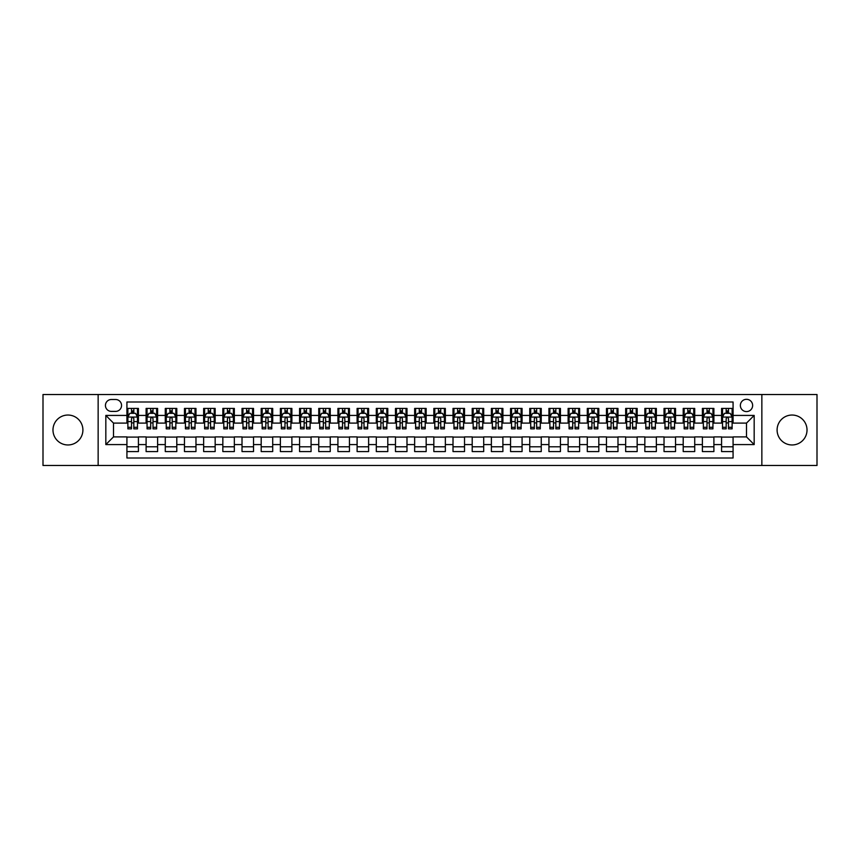 <?xml version="1.0" encoding="UTF-8"?>
<svg xmlns="http://www.w3.org/2000/svg" width="860" height="860" viewBox="0 0 860 860"><rect width="100%" height="100%" fill="white"/><g stroke="black" fill="none" stroke-linecap="round" stroke-linejoin="round"><path stroke-width="1.29" d="M792.06 415.036A14.964 14.964 0 0 0 777.096 430A14.964 14.964 0 0 0 792.06 444.964A14.964 14.964 0 0 0 807.024 430A14.964 14.964 0 0 0 792.06 415.036M67.94 415.036A14.964 14.964 0 0 0 52.976 430A14.964 14.964 0 0 0 67.94 444.964A14.964 14.964 0 0 0 82.904 430A14.964 14.964 0 0 0 67.94 415.036M746.501 399.309A6.138 6.138 0 0 0 740.363 405.447A6.138 6.138 0 0 0 746.501 411.585A6.138 6.138 0 0 0 752.64 405.447A6.138 6.138 0 0 0 746.501 399.309M761.852 465.486L817 465.486L817 394.514L761.852 394.514L761.852 465.486L98.147 465.486L98.147 394.514L43 394.514L43 465.486L98.147 465.486M733.075 408.425L721.572 408.425L721.572 415.423L713.897 415.423L713.897 423.098L721.572 423.098L721.572 415.423M713.897 415.423L713.897 408.425L702.383 408.425L702.383 415.423L694.719 415.423L694.719 423.098L702.383 423.098L702.383 415.423M694.719 415.423L694.719 408.425L683.205 408.425L683.205 415.423L675.53 415.423L675.53 423.098L683.205 423.098L683.205 415.423M675.53 415.423L675.53 408.425L664.028 408.425L664.028 415.423L656.352 415.423L656.352 423.098L664.028 423.098L664.028 415.423M656.352 415.423L656.352 408.425L644.839 408.425L644.839 415.423L637.163 415.423L637.163 423.098L644.839 423.098L644.839 415.423M637.163 415.423L637.163 408.425L625.661 408.425L625.661 415.423L617.985 415.423L617.985 423.098L625.661 423.098L625.661 415.423M617.985 415.423L617.985 408.425L606.472 408.425L606.472 415.423L598.807 415.423L598.807 423.098L606.472 423.098L606.472 415.423M598.807 415.423L598.807 408.425L587.294 408.425L587.294 415.423L579.618 415.423L579.618 423.098L587.294 423.098L587.294 415.423M579.618 415.423L579.618 408.425L568.116 408.425L568.116 415.423L560.441 415.423L560.441 423.098L568.116 423.098L568.116 415.423M560.441 415.423L560.441 408.425L548.927 408.425L548.927 415.423L541.252 415.423L541.252 423.098L548.927 423.098L548.927 415.423M541.252 415.423L541.252 408.425L529.749 408.425L529.749 415.423L522.074 415.423L522.074 423.098L529.749 423.098L529.749 415.423M522.074 415.423L522.074 408.425L510.56 408.425L510.56 415.423L502.896 415.423L502.896 423.098L510.56 423.098L510.56 415.423M502.896 415.423L502.896 408.425L491.382 408.425L491.382 415.423L483.707 415.423L483.707 423.098L491.382 423.098L491.382 415.423M483.707 415.423L483.707 408.425L472.204 408.425L472.204 415.423L464.529 415.423L464.529 423.098L472.204 423.098L472.204 415.423M464.529 415.423L464.529 408.425L453.016 408.425L453.016 415.423L445.351 415.423L445.351 423.098L453.016 423.098L453.016 415.423M445.351 415.423L445.351 408.425L433.838 408.425L433.838 415.423L426.162 415.423L426.162 423.098L433.838 423.098L433.838 415.423M426.162 415.423L426.162 408.425L414.649 408.425L414.649 415.423L406.984 415.423L406.984 423.098L414.649 423.098L414.649 415.423M406.984 415.423L406.984 408.425L395.471 408.425L395.471 415.423L387.796 415.423L387.796 423.098L395.471 423.098L395.471 415.423M387.796 415.423L387.796 408.425L376.293 408.425L376.293 415.423L368.617 415.423L368.617 423.098L376.293 423.098L376.293 415.423M368.617 415.423L368.617 408.425L357.104 408.425L357.104 415.423L349.44 415.423L349.44 423.098L357.104 423.098L357.104 415.423M349.44 415.423L349.44 408.425L337.926 408.425L337.926 415.423L330.251 415.423L330.251 423.098L337.926 423.098L337.926 415.423M330.251 415.423L330.251 408.425L318.748 408.425L318.748 415.423L311.073 415.423L311.073 423.098L318.748 423.098L318.748 415.423M311.073 415.423L311.073 408.425L299.56 408.425L299.56 415.423L291.884 415.423L291.884 423.098L299.56 423.098L299.56 415.423M291.884 415.423L291.884 408.425L280.381 408.425L280.381 415.423L272.706 415.423L272.706 423.098L280.381 423.098L280.381 415.423M272.706 415.423L272.706 408.425L261.193 408.425L261.193 415.423L253.528 415.423L253.528 423.098L261.193 423.098L261.193 415.423M253.528 415.423L253.528 408.425L242.015 408.425L242.015 415.423L234.339 415.423L234.339 423.098L242.015 423.098L242.015 415.423M234.339 415.423L234.339 408.425L222.837 408.425L222.837 415.423L215.161 415.423L215.161 423.098L222.837 423.098L222.837 415.423M215.161 415.423L215.161 408.425L203.648 408.425L203.648 415.423L195.972 415.423L195.972 423.098L203.648 423.098L203.648 415.423M195.972 415.423L195.972 408.425L184.47 408.425L184.47 415.423L176.794 415.423L176.794 423.098L184.47 423.098L184.47 415.423M176.794 415.423L176.794 408.425L165.281 408.425L165.281 415.423L157.617 415.423L157.617 423.098L165.281 423.098L165.281 415.423M157.617 415.423L157.617 408.425L146.103 408.425L146.103 423.098L138.428 423.098L138.428 408.425L126.925 408.425M126.925 451.575L138.428 451.575L138.428 436.901L146.103 436.901L146.103 451.575L157.617 451.575L157.617 436.901L165.281 436.901L165.281 444.577L157.617 444.577M165.281 444.577L165.281 451.575L176.794 451.575L176.794 436.901L184.47 436.901L184.47 444.577L176.794 444.577M184.47 444.577L184.47 451.575L195.972 451.575L195.972 436.901L203.648 436.901L203.648 444.577L195.972 444.577M203.648 444.577L203.648 451.575L215.161 451.575L215.161 436.901L222.837 436.901L222.837 444.577L215.161 444.577M222.837 444.577L222.837 451.575L234.339 451.575L234.339 436.901L242.015 436.901L242.015 444.577L234.339 444.577M242.015 444.577L242.015 451.575L253.528 451.575L253.528 436.901L261.193 436.901L261.193 444.577L253.528 444.577M261.193 444.577L261.193 451.575L272.706 451.575L272.706 436.901L280.381 436.901L280.381 444.577L272.706 444.577M280.381 444.577L280.381 451.575L291.884 451.575L291.884 436.901L299.56 436.901L299.56 444.577L291.884 444.577M299.56 444.577L299.56 451.575L311.073 451.575L311.073 436.901L318.748 436.901L318.748 444.577L311.073 444.577M318.748 444.577L318.748 451.575L330.251 451.575L330.251 436.901L337.926 436.901L337.926 444.577L330.251 444.577M337.926 444.577L337.926 451.575L349.44 451.575L349.44 436.901L357.104 436.901L357.104 444.577L349.44 444.577M357.104 444.577L357.104 451.575L368.617 451.575L368.617 436.901L376.293 436.901L376.293 444.577L368.617 444.577M376.293 444.577L376.293 451.575L387.796 451.575L387.796 436.901L395.471 436.901L395.471 444.577L387.796 444.577M395.471 444.577L395.471 451.575L406.984 451.575L406.984 436.901L414.649 436.901L414.649 444.577L406.984 444.577M414.649 444.577L414.649 451.575L426.162 451.575L426.162 436.901L433.838 436.901L433.838 444.577L426.162 444.577M433.838 444.577L433.838 451.575L445.351 451.575L445.351 436.901L453.016 436.901L453.016 444.577L445.351 444.577M453.016 444.577L453.016 451.575L464.529 451.575L464.529 436.901L472.204 436.901L472.204 444.577L464.529 444.577M472.204 444.577L472.204 451.575L483.707 451.575L483.707 436.901L491.382 436.901L491.382 444.577L483.707 444.577M491.382 444.577L491.382 451.575L502.896 451.575L502.896 436.901L510.56 436.901L510.56 444.577L502.896 444.577M510.56 444.577L510.56 451.575L522.074 451.575L522.074 436.901L529.749 436.901L529.749 444.577L522.074 444.577M529.749 444.577L529.749 451.575L541.252 451.575L541.252 436.901L548.927 436.901L548.927 444.577L541.252 444.577M548.927 444.577L548.927 451.575L560.441 451.575L560.441 436.901L568.116 436.901L568.116 444.577L560.441 444.577M568.116 444.577L568.116 451.575L579.618 451.575L579.618 436.901L587.294 436.901L587.294 444.577L579.618 444.577M587.294 444.577L587.294 451.575L598.807 451.575L598.807 436.901L606.472 436.901L606.472 444.577L598.807 444.577M606.472 444.577L606.472 451.575L617.985 451.575L617.985 436.901L625.661 436.901L625.661 444.577L617.985 444.577M625.661 444.577L625.661 451.575L637.163 451.575L637.163 436.901L644.839 436.901L644.839 444.577L637.163 444.577M644.839 444.577L644.839 451.575L656.352 451.575L656.352 436.901L664.028 436.901L664.028 444.577L656.352 444.577M664.028 444.577L664.028 451.575L675.53 451.575L675.53 436.901L683.205 436.901L683.205 444.577L675.53 444.577M683.205 444.577L683.205 451.575L694.719 451.575L694.719 436.901L702.383 436.901L702.383 444.577L694.719 444.577M702.383 444.577L702.383 451.575L713.897 451.575L713.897 436.901L721.572 436.901L721.572 444.577L713.897 444.577M111.381 411.392L115.606 411.392A5.945 5.945 0 0 0 121.55 405.447A5.945 5.945 0 0 0 115.606 399.502L111.381 399.502A5.945 5.945 0 0 0 105.436 405.447A5.945 5.945 0 0 0 111.381 411.392M761.852 394.514L98.147 394.514M733.075 415.423L733.075 401.996L126.925 401.996L126.925 423.098L113.498 423.098L113.498 436.901L126.925 436.901L126.925 458.004L733.075 458.004L733.075 436.901L746.501 436.901L746.501 423.098L733.075 423.098L733.075 415.423L754.177 415.423L754.177 444.577L733.075 444.577M126.925 444.577L105.823 444.577L105.823 415.423L126.925 415.423M721.572 444.577L721.572 451.575L733.075 451.575M126.925 413.219L127.882 413.219M131.526 413.219L133.827 413.219M137.471 413.219L138.428 413.219M126.925 422.905L127.882 422.905M131.526 422.905L133.827 422.905M137.471 422.905L138.428 422.905M126.925 437.095L138.428 437.095M126.925 446.781L138.428 446.781M146.103 422.905L147.06 422.905M150.704 422.905L153.005 422.905M156.649 422.905L157.617 422.905M146.103 413.219L147.06 413.219M150.704 413.219L153.005 413.219M156.649 413.219L157.617 413.219M146.103 437.095L157.617 437.095M146.103 446.781L157.617 446.781M165.281 437.095L176.794 437.095M165.281 446.781L176.794 446.781M165.281 413.219L166.249 413.219M169.893 413.219L172.194 413.219M175.838 413.219L176.794 413.219M165.281 422.905L166.249 422.905M169.893 422.905L172.194 422.905M175.838 422.905L176.794 422.905M184.47 437.095L195.972 437.095M184.47 446.781L195.972 446.781M184.47 413.219L185.427 413.219M189.071 413.219L191.371 413.219M195.016 413.219L195.972 413.219M184.47 422.905L185.427 422.905M189.071 422.905L191.371 422.905M195.016 422.905L195.972 422.905M203.648 437.095L215.161 437.095M203.648 446.781L215.161 446.781M203.648 413.219L204.605 413.219M208.249 413.219L210.56 413.219M214.204 413.219L215.161 413.219M203.648 422.905L204.605 422.905M208.249 422.905L210.56 422.905M214.204 422.905L215.161 422.905M222.837 437.095L234.339 437.095M222.837 446.781L234.339 446.781M222.837 413.219L223.793 413.219M227.438 413.219L229.738 413.219M233.382 413.219L234.339 413.219M222.837 422.905L223.793 422.905M227.438 422.905L229.738 422.905M233.382 422.905L234.339 422.905M242.015 437.095L253.528 437.095M242.015 446.781L253.528 446.781M242.015 413.219L242.971 413.219M246.616 413.219L248.916 413.219M252.56 413.219L253.528 413.219M242.015 422.905L242.971 422.905M246.616 422.905L248.916 422.905M252.56 422.905L253.528 422.905M261.193 437.095L272.706 437.095M261.193 446.781L272.706 446.781M261.193 413.219L262.16 413.219M265.804 413.219L268.105 413.219M271.749 413.219L272.706 413.219M261.193 422.905L262.16 422.905M265.804 422.905L268.105 422.905M271.749 422.905L272.706 422.905M280.381 437.095L291.884 437.095M280.381 446.781L291.884 446.781M280.381 413.219L281.338 413.219M284.983 413.219L287.283 413.219M290.927 413.219L291.884 413.219M280.381 422.905L281.338 422.905M284.983 422.905L287.283 422.905M290.927 422.905L291.884 422.905M299.56 437.095L311.073 437.095M299.56 446.781L311.073 446.781M299.56 413.219L300.516 413.219M304.161 413.219L306.472 413.219M310.116 413.219L311.073 413.219M299.56 422.905L300.516 422.905M304.161 422.905L306.472 422.905M310.116 422.905L311.073 422.905M318.748 437.095L330.251 437.095M318.748 446.781L330.251 446.781M318.748 413.219L319.705 413.219M323.349 413.219L325.65 413.219M329.294 413.219L330.251 413.219M318.748 422.905L319.705 422.905M323.349 422.905L325.65 422.905M329.294 422.905L330.251 422.905M337.926 437.095L349.44 437.095M337.926 446.781L349.44 446.781M337.926 413.219L338.883 413.219M342.527 413.219L344.828 413.219M348.472 413.219L349.44 413.219M337.926 422.905L338.883 422.905M342.527 422.905L344.828 422.905M348.472 422.905L349.44 422.905M357.104 437.095L368.617 437.095M357.104 446.781L368.617 446.781M357.104 413.219L358.072 413.219M361.716 413.219L364.017 413.219M367.661 413.219L368.617 413.219M357.104 422.905L358.072 422.905M361.716 422.905L364.017 422.905M367.661 422.905L368.617 422.905M376.293 437.095L387.796 437.095M376.293 446.781L387.796 446.781M376.293 413.219L377.25 413.219M380.894 413.219L383.194 413.219M386.839 413.219L387.796 413.219M376.293 422.905L377.25 422.905M380.894 422.905L383.194 422.905M386.839 422.905L387.796 422.905M395.471 437.095L406.984 437.095M395.471 446.781L406.984 446.781M395.471 413.219L396.428 413.219M400.072 413.219L402.373 413.219M406.027 413.219L406.984 413.219M395.471 422.905L396.428 422.905M400.072 422.905L402.373 422.905M406.027 422.905L406.984 422.905M414.649 437.095L426.162 437.095M414.649 446.781L426.162 446.781M414.649 413.219L415.616 413.219M419.261 413.219L421.561 413.219M425.206 413.219L426.162 413.219M414.649 422.905L415.616 422.905M419.261 422.905L421.561 422.905M425.206 422.905L426.162 422.905M433.838 437.095L445.351 437.095M433.838 446.781L445.351 446.781M433.838 413.219L434.794 413.219M438.439 413.219L440.739 413.219M444.383 413.219L445.351 413.219M433.838 422.905L434.794 422.905M438.439 422.905L440.739 422.905M444.383 422.905L445.351 422.905M453.016 437.095L464.529 437.095M453.016 446.781L464.529 446.781M453.016 413.219L453.972 413.219M457.627 413.219L459.928 413.219M463.572 413.219L464.529 413.219M453.016 422.905L453.972 422.905M457.627 422.905L459.928 422.905M463.572 422.905L464.529 422.905M472.204 437.095L483.707 437.095M472.204 446.781L483.707 446.781M472.204 413.219L473.161 413.219M476.805 413.219L479.106 413.219M482.75 413.219L483.707 413.219M472.204 422.905L473.161 422.905M476.805 422.905L479.106 422.905M482.75 422.905L483.707 422.905M491.382 437.095L502.896 437.095M491.382 446.781L502.896 446.781M491.382 413.219L492.339 413.219M495.983 413.219L498.284 413.219M501.928 413.219L502.896 413.219M491.382 422.905L492.339 422.905M495.983 422.905L498.284 422.905M501.928 422.905L502.896 422.905M510.56 437.095L522.074 437.095M510.56 446.781L522.074 446.781M510.56 413.219L511.528 413.219M515.172 413.219L517.473 413.219M521.117 413.219L522.074 413.219M510.56 422.905L511.528 422.905M515.172 422.905L517.473 422.905M521.117 422.905L522.074 422.905M529.749 437.095L541.252 437.095M529.749 446.781L541.252 446.781M529.749 413.219L530.706 413.219M534.35 413.219L536.651 413.219M540.295 413.219L541.252 413.219M529.749 422.905L530.706 422.905M534.35 422.905L536.651 422.905M540.295 422.905L541.252 422.905M548.927 437.095L560.441 437.095M548.927 446.781L560.441 446.781M548.927 413.219L549.884 413.219M553.528 413.219L555.839 413.219M559.484 413.219L560.441 413.219M548.927 422.905L549.884 422.905M553.528 422.905L555.839 422.905M559.484 422.905L560.441 422.905M568.116 437.095L579.618 437.095M568.116 446.781L579.618 446.781M568.116 413.219L569.073 413.219M572.717 413.219L575.017 413.219M578.662 413.219L579.618 413.219M568.116 422.905L569.073 422.905M572.717 422.905L575.017 422.905M578.662 422.905L579.618 422.905M587.294 437.095L598.807 437.095M587.294 446.781L598.807 446.781M587.294 413.219L588.251 413.219M591.895 413.219L594.196 413.219M597.84 413.219L598.807 413.219M587.294 422.905L588.251 422.905M591.895 422.905L594.196 422.905M597.84 422.905L598.807 422.905M606.472 437.095L617.985 437.095M606.472 446.781L617.985 446.781M606.472 413.219L607.439 413.219M611.084 413.219L613.384 413.219M617.029 413.219L617.985 413.219M606.472 422.905L607.439 422.905M611.084 422.905L613.384 422.905M617.029 422.905L617.985 422.905M625.661 437.095L637.163 437.095M625.661 446.781L637.163 446.781M625.661 413.219L626.617 413.219M630.262 413.219L632.562 413.219M636.207 413.219L637.163 413.219M625.661 422.905L626.617 422.905M630.262 422.905L632.562 422.905M636.207 422.905L637.163 422.905M644.839 437.095L656.352 437.095M644.839 446.781L656.352 446.781M644.839 413.219L645.795 413.219M649.44 413.219L651.751 413.219M655.395 413.219L656.352 413.219M644.839 422.905L645.795 422.905M649.44 422.905L651.751 422.905M655.395 422.905L656.352 422.905M664.028 437.095L675.53 437.095M664.028 446.781L675.53 446.781M664.028 413.219L664.984 413.219M668.629 413.219L670.929 413.219M674.573 413.219L675.53 413.219M664.028 422.905L664.984 422.905M668.629 422.905L670.929 422.905M674.573 422.905L675.53 422.905M683.205 437.095L694.719 437.095M683.205 446.781L694.719 446.781M683.205 413.219L684.162 413.219M687.807 413.219L690.107 413.219M693.751 413.219L694.719 413.219M683.205 422.905L684.162 422.905M687.807 422.905L690.107 422.905M693.751 422.905L694.719 422.905M702.383 437.095L713.897 437.095M702.383 446.781L713.897 446.781M702.383 413.219L703.351 413.219M706.995 413.219L709.296 413.219M712.94 413.219L713.897 413.219M702.383 422.905L703.351 422.905M706.995 422.905L709.296 422.905M712.94 422.905L713.897 422.905M721.572 437.095L733.075 437.095M721.572 446.781L733.075 446.781M721.572 413.219L722.529 413.219M726.173 413.219L728.474 413.219M732.118 413.219L733.075 413.219M721.572 422.905L722.529 422.905M726.173 422.905L728.474 422.905M732.118 422.905L733.075 422.905M113.498 423.098L105.823 415.423M113.498 436.901L105.823 444.577M754.177 415.423L746.501 423.098M754.177 444.577L746.501 436.901M133.827 410.919L131.526 410.919M137.471 427.291L133.827 427.291L133.827 428.85L137.471 428.85L137.471 417.143L135.557 413.316L129.795 413.316L127.882 417.143L127.882 428.85L131.526 428.85L131.526 427.291L127.882 427.291M127.882 417.143L127.882 408.425M137.471 417.143L137.471 408.425M131.526 413.316L131.526 408.425M133.827 408.425L133.827 413.316M133.827 427.291L133.827 418.583C133.064 417.111 132.29 417.111 131.526 418.583L131.526 427.291M153.005 410.919L150.704 410.919M156.649 427.291L153.005 427.291L153.005 428.85L156.649 428.85L156.649 417.143L154.736 413.316L148.984 413.316L147.06 417.143L147.06 428.85L150.704 428.85L150.704 427.291L147.06 427.291M147.06 417.143L147.06 408.425M156.649 417.143L156.649 408.425M150.704 413.316L150.704 408.425M153.005 408.425L153.005 413.316M153.005 427.291L153.005 418.583C152.242 417.111 151.478 417.111 150.704 418.583L150.704 427.291M172.194 410.919L169.893 410.919M175.838 427.291L172.194 427.291L172.194 428.85L175.838 428.85L175.838 417.143L173.913 413.316L168.162 413.316L166.249 417.143L166.249 428.85L169.893 428.85L169.893 427.291L166.249 427.291M166.249 417.143L166.249 408.425M175.838 417.143L175.838 408.425M169.893 413.316L169.893 408.425M172.194 408.425L172.194 413.316M172.194 427.291L172.194 418.583C171.43 417.111 170.656 417.111 169.893 418.583L169.893 427.291M191.371 410.919L189.071 410.919M195.016 427.291L191.371 427.291L191.371 428.85L195.016 428.85L195.016 417.143L193.102 413.316L187.351 413.316L185.427 417.143L185.427 428.85L189.071 428.85L189.071 427.291L185.427 427.291M185.427 417.143L185.427 408.425M195.016 417.143L195.016 408.425M189.071 413.316L189.071 408.425M191.371 408.425L191.371 413.316M191.371 427.291L191.371 418.583C190.608 417.111 189.845 417.111 189.071 418.583L189.071 427.291M210.56 410.919L208.249 410.919M214.204 427.291L210.56 427.291L210.56 428.85L214.204 428.85L214.204 417.143L212.28 413.316L206.529 413.316L204.605 417.143L204.605 428.85L208.249 428.85L208.249 427.291L204.605 427.291M204.605 417.143L204.605 408.425M214.204 417.143L214.204 408.425M208.249 413.316L208.249 408.425M210.56 408.425L210.56 413.316M210.56 427.291L210.56 418.583C209.786 417.111 209.023 417.111 208.249 418.583L208.249 427.291M229.738 410.919L227.438 410.919M233.382 427.291L229.738 427.291L229.738 428.85L233.382 428.85L233.382 417.143L231.469 413.316L225.707 413.316L223.793 417.143L223.793 428.85L227.438 428.85L227.438 427.291L223.793 427.291M223.793 417.143L223.793 408.425M233.382 417.143L233.382 408.425M227.438 413.316L227.438 408.425M229.738 408.425L229.738 413.316M229.738 427.291L229.738 418.583C228.975 417.111 228.201 417.111 227.438 418.583L227.438 427.291M248.916 410.919L246.616 410.919M252.56 427.291L248.916 427.291L248.916 428.85L252.56 428.85L252.56 417.143L250.647 413.316L244.896 413.316L242.971 417.143L242.971 428.85L246.616 428.85L246.616 427.291L242.971 427.291M242.971 417.143L242.971 408.425M252.56 417.143L252.56 408.425M246.616 413.316L246.616 408.425M248.916 408.425L248.916 413.316M248.916 427.291L248.916 418.583C248.153 417.111 247.39 417.111 246.616 418.583L246.616 427.291M268.105 410.919L265.804 410.919M271.749 427.291L268.105 427.291L268.105 428.85L271.749 428.85L271.749 417.143L269.825 413.316L264.074 413.316L262.16 417.143L262.16 428.85L265.804 428.85L265.804 427.291L262.16 427.291M262.16 417.143L262.16 408.425M271.749 417.143L271.749 408.425M265.804 413.316L265.804 408.425M268.105 408.425L268.105 413.316M268.105 427.291L268.105 418.583C267.331 417.111 266.568 417.111 265.804 418.583L265.804 427.291M287.283 410.919L284.983 410.919M290.927 427.291L287.283 427.291L287.283 428.85L290.927 428.85L290.927 417.143L289.014 413.316L283.252 413.316L281.338 417.143L281.338 428.85L284.983 428.85L284.983 427.291L281.338 427.291M281.338 417.143L281.338 408.425M290.927 417.143L290.927 408.425M284.983 413.316L284.983 408.425M287.283 408.425L287.283 413.316M287.283 427.291L287.283 418.583C286.52 417.111 285.756 417.111 284.983 418.583L284.983 427.291M306.472 410.919L304.161 410.919M310.116 427.291L306.472 427.291L306.472 428.85L310.116 428.85L310.116 417.143L308.192 413.316L302.44 413.316L300.516 417.143L300.516 428.85L304.161 428.85L304.161 427.291L300.516 427.291M300.516 417.143L300.516 408.425M310.116 417.143L310.116 408.425M304.161 413.316L304.161 408.425M306.472 408.425L306.472 413.316M306.472 427.291L306.472 418.583C305.698 417.111 304.935 417.111 304.161 418.583L304.161 427.291M325.65 410.919L323.349 410.919M329.294 427.291L325.65 427.291L325.65 428.85L329.294 428.85L329.294 417.143L327.38 413.316L321.618 413.316L319.705 417.143L319.705 428.85L323.349 428.85L323.349 427.291L319.705 427.291M319.705 417.143L319.705 408.425M329.294 417.143L329.294 408.425M323.349 413.316L323.349 408.425M325.65 408.425L325.65 413.316M325.65 427.291L325.65 418.583C324.887 417.111 324.113 417.111 323.349 418.583L323.349 427.291M344.828 410.919L342.527 410.919M348.472 427.291L344.828 427.291L344.828 428.85L348.472 428.85L348.472 417.143L346.558 413.316L340.807 413.316L338.883 417.143L338.883 428.85L342.527 428.85L342.527 427.291L338.883 427.291M338.883 417.143L338.883 408.425M348.472 417.143L348.472 408.425M342.527 413.316L342.527 408.425M344.828 408.425L344.828 413.316M344.828 427.291L344.828 418.583C344.065 417.111 343.301 417.111 342.527 418.583L342.527 427.291M364.017 410.919L361.716 410.919M367.661 427.291L364.017 427.291L364.017 428.85L367.661 428.85L367.661 417.143L365.737 413.316L359.985 413.316L358.072 417.143L358.072 428.85L361.716 428.85L361.716 427.291L358.072 427.291M358.072 417.143L358.072 408.425M367.661 417.143L367.661 408.425M361.716 413.316L361.716 408.425M364.017 408.425L364.017 413.316M364.017 427.291L364.017 418.583C363.242 417.111 362.479 417.111 361.716 418.583L361.716 427.291M383.194 410.919L380.894 410.919M386.839 427.291L383.194 427.291L383.194 428.85L386.839 428.85L386.839 417.143L384.925 413.316L379.163 413.316L377.25 417.143L377.25 428.85L380.894 428.85L380.894 427.291L377.25 427.291M377.25 417.143L377.25 408.425M386.839 417.143L386.839 408.425M380.894 413.316L380.894 408.425M383.194 408.425L383.194 413.316M383.194 427.291L383.194 418.583C382.431 417.111 381.657 417.111 380.894 418.583L380.894 427.291M402.373 410.919L400.072 410.919M406.027 427.291L402.373 427.291L402.373 428.85L406.027 428.85L406.027 417.143L404.103 413.316L398.352 413.316L396.428 417.143L396.428 428.85L400.072 428.85L400.072 427.291L396.428 427.291M396.428 417.143L396.428 408.425M406.027 417.143L406.027 408.425M400.072 413.316L400.072 408.425M402.373 408.425L402.373 413.316M402.373 427.291L402.373 418.583C401.609 417.111 400.846 417.111 400.072 418.583L400.072 427.291M421.561 410.919L419.261 410.919M425.206 427.291L421.561 427.291L421.561 428.85L425.206 428.85L425.206 417.143L423.281 413.316L417.53 413.316L415.616 417.143L415.616 428.85L419.261 428.85L419.261 427.291L415.616 427.291M415.616 417.143L415.616 408.425M425.206 417.143L425.206 408.425M419.261 413.316L419.261 408.425M421.561 408.425L421.561 413.316M421.561 427.291L421.561 418.583C420.798 417.111 420.024 417.111 419.261 418.583L419.261 427.291M440.739 410.919L438.439 410.919M444.383 427.291L440.739 427.291L440.739 428.85L444.383 428.85L444.383 417.143L442.47 413.316L436.719 413.316L434.794 417.143L434.794 428.85L438.439 428.85L438.439 427.291L434.794 427.291M434.794 417.143L434.794 408.425M444.383 417.143L444.383 408.425M438.439 413.316L438.439 408.425M440.739 408.425L440.739 413.316M440.739 427.291L440.739 418.583C439.976 417.111 439.213 417.111 438.439 418.583L438.439 427.291M459.928 410.919L457.627 410.919M463.572 427.291L459.928 427.291L459.928 428.85L463.572 428.85L463.572 417.143L461.648 413.316L455.897 413.316L453.972 417.143L453.972 428.85L457.627 428.85L457.627 427.291L453.972 427.291M453.972 417.143L453.972 408.425M463.572 417.143L463.572 408.425M457.627 413.316L457.627 408.425M459.928 408.425L459.928 413.316M459.928 427.291L459.928 418.583C459.154 417.111 458.391 417.111 457.627 418.583L457.627 427.291M479.106 410.919L476.805 410.919M482.75 427.291L479.106 427.291L479.106 428.85L482.75 428.85L482.75 417.143L480.837 413.316L475.075 413.316L473.161 417.143L473.161 428.85L476.805 428.85L476.805 427.291L473.161 427.291M473.161 417.143L473.161 408.425M482.75 417.143L482.75 408.425M476.805 413.316L476.805 408.425M479.106 408.425L479.106 413.316M479.106 427.291L479.106 418.583C478.343 417.111 477.569 417.111 476.805 418.583L476.805 427.291M498.284 410.919L495.983 410.919M501.928 427.291L498.284 427.291L498.284 428.85L501.928 428.85L501.928 417.143L500.015 413.316L494.263 413.316L492.339 417.143L492.339 428.85L495.983 428.85L495.983 427.291L492.339 427.291M492.339 417.143L492.339 408.425M501.928 417.143L501.928 408.425M495.983 413.316L495.983 408.425M498.284 408.425L498.284 413.316M498.284 427.291L498.284 418.583C497.521 417.111 496.757 417.111 495.983 418.583L495.983 427.291M517.473 410.919L515.172 410.919M521.117 427.291L517.473 427.291L517.473 428.85L521.117 428.85L521.117 417.143L519.193 413.316L513.442 413.316L511.528 417.143L511.528 428.85L515.172 428.85L515.172 427.291L511.528 427.291M511.528 417.143L511.528 408.425M521.117 417.143L521.117 408.425M515.172 413.316L515.172 408.425M517.473 408.425L517.473 413.316M517.473 427.291L517.473 418.583C516.71 417.111 515.935 417.111 515.172 418.583L515.172 427.291M536.651 410.919L534.35 410.919M540.295 427.291L536.651 427.291L536.651 428.85L540.295 428.85L540.295 417.143L538.381 413.316L532.619 413.316L530.706 417.143L530.706 428.85L534.35 428.85L534.35 427.291L530.706 427.291M530.706 417.143L530.706 408.425M540.295 417.143L540.295 408.425M534.35 413.316L534.35 408.425M536.651 408.425L536.651 413.316M536.651 427.291L536.651 418.583C535.887 417.111 535.124 417.111 534.35 418.583L534.35 427.291M555.839 410.919L553.528 410.919M559.484 427.291L555.839 427.291L555.839 428.85L559.484 428.85L559.484 417.143L557.559 413.316L551.808 413.316L549.884 417.143L549.884 428.85L553.528 428.85L553.528 427.291L549.884 427.291M549.884 417.143L549.884 408.425M559.484 417.143L559.484 408.425M553.528 413.316L553.528 408.425M555.839 408.425L555.839 413.316M555.839 427.291L555.839 418.583C555.066 417.111 554.302 417.111 553.528 418.583L553.528 427.291M575.017 410.919L572.717 410.919M578.662 427.291L575.017 427.291L575.017 428.85L578.662 428.85L578.662 417.143L576.748 413.316L570.986 413.316L569.073 417.143L569.073 428.85L572.717 428.85L572.717 427.291L569.073 427.291M569.073 417.143L569.073 408.425M578.662 417.143L578.662 408.425M572.717 413.316L572.717 408.425M575.017 408.425L575.017 413.316M575.017 427.291L575.017 418.583C574.254 417.111 573.48 417.111 572.717 418.583L572.717 427.291M594.196 410.919L591.895 410.919M597.84 427.291L594.196 427.291L594.196 428.85L597.84 428.85L597.84 417.143L595.926 413.316L590.175 413.316L588.251 417.143L588.251 428.85L591.895 428.85L591.895 427.291L588.251 427.291M588.251 417.143L588.251 408.425M597.84 417.143L597.84 408.425M591.895 413.316L591.895 408.425M594.196 408.425L594.196 413.316M594.196 427.291L594.196 418.583C593.432 417.111 592.669 417.111 591.895 418.583L591.895 427.291M613.384 410.919L611.084 410.919M617.029 427.291L613.384 427.291L613.384 428.85L617.029 428.85L617.029 417.143L615.104 413.316L609.353 413.316L607.439 417.143L607.439 428.85L611.084 428.85L611.084 427.291L607.439 427.291M607.439 417.143L607.439 408.425M617.029 417.143L617.029 408.425M611.084 413.316L611.084 408.425M613.384 408.425L613.384 413.316M613.384 427.291L613.384 418.583C612.61 417.111 611.847 417.111 611.084 418.583L611.084 427.291M632.562 410.919L630.262 410.919M636.207 427.291L632.562 427.291L632.562 428.85L636.207 428.85L636.207 417.143L634.293 413.316L628.531 413.316L626.617 417.143L626.617 428.85L630.262 428.85L630.262 427.291L626.617 427.291M626.617 417.143L626.617 408.425M636.207 417.143L636.207 408.425M630.262 413.316L630.262 408.425M632.562 408.425L632.562 413.316M632.562 427.291L632.562 418.583C631.799 417.111 631.025 417.111 630.262 418.583L630.262 427.291M651.751 410.919L649.44 410.919M655.395 427.291L651.751 427.291L651.751 428.85L655.395 428.85L655.395 417.143L653.471 413.316L647.72 413.316L645.795 417.143L645.795 428.85L649.44 428.85L649.44 427.291L645.795 427.291M645.795 417.143L645.795 408.425M655.395 417.143L655.395 408.425M649.44 413.316L649.44 408.425M651.751 408.425L651.751 413.316M651.751 427.291L651.751 418.583C650.977 417.111 650.214 417.111 649.44 418.583L649.44 427.291M670.929 410.919L668.629 410.919M674.573 427.291L670.929 427.291L670.929 428.85L674.573 428.85L674.573 417.143L672.649 413.316L666.898 413.316L664.984 417.143L664.984 428.85L668.629 428.85L668.629 427.291L664.984 427.291M664.984 417.143L664.984 408.425M674.573 417.143L674.573 408.425M668.629 413.316L668.629 408.425M670.929 408.425L670.929 413.316M670.929 427.291L670.929 418.583C670.166 417.111 669.392 417.111 668.629 418.583L668.629 427.291M690.107 410.919L687.807 410.919M693.751 427.291L690.107 427.291L690.107 428.85L693.751 428.85L693.751 417.143L691.838 413.316L686.087 413.316L684.162 417.143L684.162 428.85L687.807 428.85L687.807 427.291L684.162 427.291M684.162 417.143L684.162 408.425M693.751 417.143L693.751 408.425M687.807 413.316L687.807 408.425M690.107 408.425L690.107 413.316M690.107 427.291L690.107 418.583C689.344 417.111 688.58 417.111 687.807 418.583L687.807 427.291M709.296 410.919L706.995 410.919M712.94 427.291L709.296 427.291L709.296 428.85L712.94 428.85L712.94 417.143L711.016 413.316L705.264 413.316L703.351 417.143L703.351 428.85L706.995 428.85L706.995 427.291L703.351 427.291M703.351 417.143L703.351 408.425M712.94 417.143L712.94 408.425M706.995 413.316L706.995 408.425M709.296 408.425L709.296 413.316M709.296 427.291L709.296 418.583C708.522 417.111 707.758 417.111 706.995 418.583L706.995 427.291M728.474 410.919L726.173 410.919M732.118 427.291L728.474 427.291L728.474 428.85L732.118 428.85L732.118 417.143L730.204 413.316L724.442 413.316L722.529 417.143L722.529 428.85L726.173 428.85L726.173 427.291L722.529 427.291M722.529 417.143L722.529 408.425M732.118 417.143L732.118 408.425M726.173 413.316L726.173 408.425M728.474 408.425L728.474 413.316M728.474 427.291L728.474 418.583C727.711 417.111 726.937 417.111 726.173 418.583L726.173 427.291M146.103 444.577L138.428 444.577M146.103 415.423L138.428 415.423M137.428 417.057L127.925 417.057M127.882 414.369L129.269 414.369M136.084 414.369L137.471 414.369M131.526 421.594L127.882 421.594M137.471 421.594L133.827 421.594M133.827 412.133L131.526 412.133M156.606 417.057L147.114 417.057M147.06 414.369L148.457 414.369M155.262 414.369L156.649 414.369M150.704 421.594L147.06 421.594M156.649 421.594L153.005 421.594M153.005 412.133L150.704 412.133M175.784 417.057L166.292 417.057M166.249 414.369L167.635 414.369M174.451 414.369L175.838 414.369M169.893 421.594L166.249 421.594M175.838 421.594L172.194 421.594M172.194 412.133L169.893 412.133M194.973 417.057L185.48 417.057M185.427 414.369L186.814 414.369M193.629 414.369L195.016 414.369M189.071 421.594L185.427 421.594M195.016 421.594L191.371 421.594M191.371 412.133L189.071 412.133M214.151 417.057L204.658 417.057M204.605 414.369L206.002 414.369M212.807 414.369L214.204 414.369M208.249 421.594L204.605 421.594M214.204 421.594L210.56 421.594M210.56 412.133L208.249 412.133M233.339 417.057L223.837 417.057M223.793 414.369L225.18 414.369M231.996 414.369L233.382 414.369M227.438 421.594L223.793 421.594M233.382 421.594L229.738 421.594M229.738 412.133L227.438 412.133M252.517 417.057L243.025 417.057M242.971 414.369L244.369 414.369M251.174 414.369L252.56 414.369M246.616 421.594L242.971 421.594M252.56 421.594L248.916 421.594M248.916 412.133L246.616 412.133M271.695 417.057L262.203 417.057M262.16 414.369L263.547 414.369M270.352 414.369L271.749 414.369M265.804 421.594L262.16 421.594M271.749 421.594L268.105 421.594M268.105 412.133L265.804 412.133M290.884 417.057L281.381 417.057M281.338 414.369L282.725 414.369M289.54 414.369L290.927 414.369M284.983 421.594L281.338 421.594M290.927 421.594L287.283 421.594M287.283 412.133L284.983 412.133M310.062 417.057L300.57 417.057M300.516 414.369L301.914 414.369M308.719 414.369L310.116 414.369M304.161 421.594L300.516 421.594M310.116 421.594L306.472 421.594M306.472 412.133L304.161 412.133M329.251 417.057L319.748 417.057M319.705 414.369L321.092 414.369M327.907 414.369L329.294 414.369M323.349 421.594L319.705 421.594M329.294 421.594L325.65 421.594M325.65 412.133L323.349 412.133M348.429 417.057L338.937 417.057M338.883 414.369L340.281 414.369M347.085 414.369L348.472 414.369M342.527 421.594L338.883 421.594M348.472 421.594L344.828 421.594M344.828 412.133L342.527 412.133M367.607 417.057L358.115 417.057M358.072 414.369L359.458 414.369M366.263 414.369L367.661 414.369M361.716 421.594L358.072 421.594M367.661 421.594L364.017 421.594M364.017 412.133L361.716 412.133M386.796 417.057L377.293 417.057M377.25 414.369L378.637 414.369M385.452 414.369L386.839 414.369M380.894 421.594L377.25 421.594M386.839 421.594L383.194 421.594M383.194 412.133L380.894 412.133M405.974 417.057L396.481 417.057M396.428 414.369L397.825 414.369M404.63 414.369L406.027 414.369M400.072 421.594L396.428 421.594M406.027 421.594L402.373 421.594M402.373 412.133L400.072 412.133M425.152 417.057L415.66 417.057M415.616 414.369L417.003 414.369M423.819 414.369L425.206 414.369M419.261 421.594L415.616 421.594M425.206 421.594L421.561 421.594M421.561 412.133L419.261 412.133M444.34 417.057L434.848 417.057M434.794 414.369L436.181 414.369M442.997 414.369L444.383 414.369M438.439 421.594L434.794 421.594M444.383 421.594L440.739 421.594M440.739 412.133L438.439 412.133M463.518 417.057L454.026 417.057M453.972 414.369L455.37 414.369M462.175 414.369L463.572 414.369M457.627 421.594L453.972 421.594M463.572 421.594L459.928 421.594M459.928 412.133L457.627 412.133M482.707 417.057L473.204 417.057M473.161 414.369L474.548 414.369M481.363 414.369L482.75 414.369M476.805 421.594L473.161 421.594M482.75 421.594L479.106 421.594M479.106 412.133L476.805 412.133M501.885 417.057L492.393 417.057M492.339 414.369L493.737 414.369M500.541 414.369L501.928 414.369M495.983 421.594L492.339 421.594M501.928 421.594L498.284 421.594M498.284 412.133L495.983 412.133M521.063 417.057L511.571 417.057M511.528 414.369L512.915 414.369M519.719 414.369L521.117 414.369M515.172 421.594L511.528 421.594M521.117 421.594L517.473 421.594M517.473 412.133L515.172 412.133M540.252 417.057L530.749 417.057M530.706 414.369L532.093 414.369M538.908 414.369L540.295 414.369M534.35 421.594L530.706 421.594M540.295 421.594L536.651 421.594M536.651 412.133L534.35 412.133M559.43 417.057L549.938 417.057M549.884 414.369L551.282 414.369M558.086 414.369L559.484 414.369M553.528 421.594L549.884 421.594M559.484 421.594L555.839 421.594M555.839 412.133L553.528 412.133M578.619 417.057L569.116 417.057M569.073 414.369L570.459 414.369M577.275 414.369L578.662 414.369M572.717 421.594L569.073 421.594M578.662 421.594L575.017 421.594M575.017 412.133L572.717 412.133M597.797 417.057L588.304 417.057M588.251 414.369L589.648 414.369M596.453 414.369L597.84 414.369M591.895 421.594L588.251 421.594M597.84 421.594L594.196 421.594M594.196 412.133L591.895 412.133M616.975 417.057L607.482 417.057M607.439 414.369L608.826 414.369M615.631 414.369L617.029 414.369M611.084 421.594L607.439 421.594M617.029 421.594L613.384 421.594M613.384 412.133L611.084 412.133M636.163 417.057L626.661 417.057M626.617 414.369L628.004 414.369M634.82 414.369L636.207 414.369M630.262 421.594L626.617 421.594M636.207 421.594L632.562 421.594M632.562 412.133L630.262 412.133M655.341 417.057L645.849 417.057M645.795 414.369L647.193 414.369M653.998 414.369L655.395 414.369M649.44 421.594L645.795 421.594M655.395 421.594L651.751 421.594M651.751 412.133L649.44 412.133M674.519 417.057L665.027 417.057M664.984 414.369L666.371 414.369M673.187 414.369L674.573 414.369M668.629 421.594L664.984 421.594M674.573 421.594L670.929 421.594M670.929 412.133L668.629 412.133M693.708 417.057L684.216 417.057M684.162 414.369L685.549 414.369M692.364 414.369L693.751 414.369M687.807 421.594L684.162 421.594M693.751 421.594L690.107 421.594M690.107 412.133L687.807 412.133M712.886 417.057L703.394 417.057M703.351 414.369L704.738 414.369M711.542 414.369L712.94 414.369M706.995 421.594L703.351 421.594M712.94 421.594L709.296 421.594M709.296 412.133L706.995 412.133M732.075 417.057L722.572 417.057M722.529 414.369L723.916 414.369M730.731 414.369L732.118 414.369M726.173 421.594L722.529 421.594M732.118 421.594L728.474 421.594M728.474 412.133L726.173 412.133"/></g></svg>
